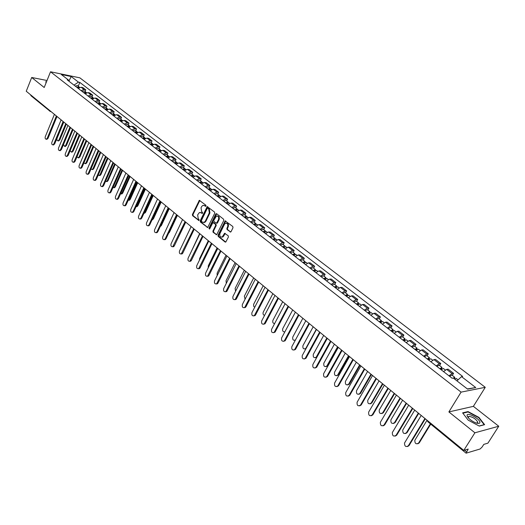 <?xml version="1.0" encoding="UTF-8"?>
<svg xmlns="http://www.w3.org/2000/svg" width="525" height="525" viewBox="0 0 525 525"><rect width="100%" height="100%" fill="white"/><g stroke="black" fill="none" stroke-linecap="round" stroke-linejoin="round"><path stroke-width="0.79" d="M206.01 206.043L205.872 205.19L199.323 200.36L192.399 214.489L192.596 215.696L198.929 220.552L199.041 219.437L198.266 218.813L197.643 214.922L199.362 212.546L201.154 212.782L201.935 213.406L202.584 213.183L202.447 212.33L201.672 211.713L201.036 207.821L201.587 206.673L202.801 205.413L204.573 205.649L205.354 206.266L206.01 206.043M230.068 231.984L231.046 231.676L232.995 227.732L232.778 226.478L225.166 220.887L218 235.2L218.21 236.44L225.113 242.032L225.77 242.084L228.414 237.005L228.204 235.758L224.588 233.303L222.246 236.965C220.178 237.248 219.424 236.093 219.975 233.487L224.47 224.306L225.396 223.309C227.443 223.066 228.191 224.234 227.627 226.813L226.872 228.349L227.076 229.596L230.698 232.05M461.088 392.123L448.882 411.928L474.902 432.79L463.778 450.391L26.25 91.238L31.697 77.483L44.198 87.504L50.525 71.781L461.088 392.123L485.264 387.319L79.846 77.831L50.525 71.781M214.738 213.275L214.535 212.048L207.198 206.614L200.202 220.802L200.399 222.016L207.69 227.502L214.738 213.275M216.707 213.76L223.584 219.207L223.794 220.448L216.654 234.741L213.111 232.312L212.907 231.079L215.644 225.461L215.44 224.227L212.901 222.607L209.724 228.821L209.488 229.077L208.924 228.172L215.749 214.082L216.707 213.76M474.902 432.79L498.75 426.234L487.928 443.139L483.801 444.38L482.121 447.011L480.099 448.993L466.095 453.18L427.829 421.746L427.855 420.899M498.75 426.234L473.373 406.35L485.264 387.319M463.778 450.391L468.208 449.059L466.095 453.18M50.262 111.418L30.975 95.727L30.614 94.822M47.02 80.496L31.697 77.483M81.08 90.615L84.013 89.506L81.106 87.255L78.172 88.357M81.106 87.255L82.871 87.603L85.785 89.847L85.089 91.514M84.013 89.506L85.785 89.847M92.032 96.882L92.735 95.209L89.782 92.932L88.016 92.59L85.076 93.713M88.023 95.996L90.969 94.868L92.735 95.209M99.074 102.322L99.783 100.643L96.79 98.332L95.025 97.998L92.078 99.14M95.064 101.456L98.018 100.308L99.783 100.643M106.207 107.842L106.929 106.148L103.897 103.812L102.132 103.484L99.172 104.639M102.211 106.988L105.164 105.827L106.929 106.148M113.446 113.439L114.181 111.74L111.103 109.364L109.338 109.049L106.372 110.224M109.449 112.606L112.416 111.425L114.181 111.74M120.789 119.116L121.531 117.403L118.407 114.995L116.648 114.686L113.676 115.881M116.799 118.302L119.772 117.101L121.531 117.403M128.238 124.871L128.986 123.152L125.823 120.711L124.057 120.409L121.085 121.623M124.248 124.077L127.227 122.857L128.986 123.152M135.791 130.712L136.553 128.986L133.337 126.505L131.578 126.217L128.592 127.45M131.808 129.938L134.794 128.697L136.553 128.986M143.456 136.638L144.231 134.899L140.969 132.385L139.21 132.103L136.218 133.357M139.479 135.883L142.472 134.623L144.231 134.899M151.233 142.649L152.014 140.903L148.706 138.351L146.947 138.082L143.955 139.355M147.256 141.914L150.262 140.634L152.014 140.903M159.121 148.746L159.915 146.993L156.562 144.401L154.803 144.145L151.804 145.438M155.157 148.037L158.163 146.737L159.915 146.993M167.127 154.934L167.934 153.175L164.528 150.55L162.776 150.294L159.764 151.613M163.17 154.252L166.189 152.926L167.934 153.175M175.258 161.221L176.072 159.449L172.613 156.785L170.868 156.542L167.849 157.881M171.308 160.558L174.326 159.213L176.072 159.449M183.507 167.6L184.334 165.815L180.823 163.111L179.084 162.881L176.059 164.24M179.57 166.963L182.595 165.592L184.334 165.815M191.881 174.07L192.721 172.279L189.157 169.536L187.418 169.319L184.387 170.704M187.95 173.467L190.988 172.069L192.721 172.279M200.386 180.646L201.239 178.848L197.623 176.059L195.884 175.849L192.852 177.26M196.468 180.062L199.507 178.644L201.239 178.848M209.022 187.32L209.888 185.509L206.213 182.68L204.481 182.483L201.436 183.921M205.111 186.769L208.156 185.325L209.888 185.509M217.79 194.099L218.669 192.281L214.935 189.407L213.209 189.223L210.164 190.68M213.892 193.574L216.943 192.104L218.669 192.281M226.702 200.983L227.588 199.159L223.794 196.232L222.075 196.068L219.023 197.551M222.817 200.491L225.868 198.995L227.588 199.159M235.745 207.979L236.65 206.141L232.798 203.175L231.079 203.018L228.027 204.527M231.873 207.513L234.938 205.99L236.65 206.141M244.939 215.086L245.851 213.235L241.94 210.223L240.233 210.079L237.169 211.614M241.08 214.653L244.145 213.104L245.851 213.235M254.277 222.305L255.209 220.448L251.232 217.383L249.526 217.252L246.461 218.82M250.438 221.904L253.503 220.323L255.209 220.448M263.767 229.642L264.712 227.771L260.669 224.661L258.976 224.543L255.898 226.137M259.941 229.274L263.018 227.666L264.712 227.771M273.413 237.097L274.372 235.22L270.263 232.05L268.57 231.958L265.499 233.579M269.601 236.762L272.678 235.128L274.372 235.22M283.211 244.676L284.189 242.786L280.015 239.571L278.329 239.485L275.251 241.139M279.425 244.374L282.509 242.714L284.189 242.786M293.18 252.374L294.164 250.477L289.925 247.209L288.251 247.144L285.167 248.824M289.413 252.118L292.497 250.418L294.164 250.477M303.312 260.21L304.316 258.3L299.998 254.973L298.338 254.927L295.247 256.64M299.565 259.987L302.649 258.261L304.316 258.3M313.615 268.177L314.632 266.254L310.249 262.874L308.588 262.841L305.498 264.587M309.888 267.993L312.979 266.234L314.632 266.254M324.089 276.275L325.126 274.345L320.663 270.907L319.016 270.893L315.925 272.672M320.388 276.137L323.485 274.339L325.126 274.345M334.747 284.511L335.803 282.575L331.262 279.077L329.628 279.083L326.53 280.895M331.072 284.412L334.169 282.588L335.803 282.575M345.588 292.891L346.658 290.942L342.044 287.385L340.417 287.411L337.319 289.255M341.939 292.838L345.037 290.975L346.658 290.942M356.619 301.422L357.709 299.46L353.01 295.838L351.396 295.883L348.298 297.767M353.003 301.416L356.101 299.512L357.709 299.46M367.848 310.098L368.95 308.129L364.173 304.441L362.572 304.507L359.467 306.429M364.252 310.137L367.356 308.201L368.95 308.129M379.273 318.931L380.395 316.949L375.526 313.195L373.938 313.281L370.84 315.243M375.71 319.016L378.814 317.041L380.395 316.949M390.902 327.915L392.044 325.927L387.089 322.107L385.514 322.219L382.41 324.214M387.371 328.059L390.475 326.045L392.044 325.927M402.741 337.07L403.902 335.068L398.856 331.177L397.294 331.314L394.196 333.349M399.243 337.267L402.347 335.206L403.902 335.068M414.789 346.388L415.977 344.374L410.839 340.417L409.297 340.574L406.192 342.654M411.337 346.638L414.435 344.538L415.977 344.374M427.068 355.878L428.275 353.857L423.045 349.821L421.509 350.004L418.412 352.124M423.649 356.186L426.746 354.047L428.275 353.857M439.576 365.544L440.797 363.51L435.468 359.402L433.958 359.612L430.861 361.771M436.196 365.912L439.294 363.727L440.797 363.51M452.314 375.395L453.561 373.347L448.133 369.16L446.637 369.397L443.54 371.602M448.98 375.821L452.071 373.59L453.561 373.347M69.018 81.263L68.611 80.148L61.313 74.498L71.164 76.525L78.461 82.13L73.992 85.116M456.967 380.901L461.534 376.628L462.669 376.432L79.82 82.405L78.461 82.13M461.534 376.628L475.748 387.555L467.617 389.143L453.285 378.046L452.11 378.249L67.213 79.866L68.611 80.148M46.476 81.841L45.741 81.697L46.069 82.858M448.882 411.928L473.373 406.35M484.621 424.679L478.938 417.421L468.038 411.574L462.604 412.853L468.156 420.118L479.279 426.097L484.621 424.679M78.238 86.225L79.82 82.405M71.164 76.525L68.965 81.112M467.342 388.933L475.748 387.555M467.736 412.053L468.038 411.574M205.859 206.246L203.93 205.321M200.491 212.441L202.44 213.38M199.861 200.438L192.997 214.528L193.187 215.736L199.041 220.474M207.756 206.686L200.799 220.841L200.996 222.055L207.71 227.489M207.874 208.268L207.218 208.491L201.397 220.598L201.534 221.452L202.355 222.114L204.218 222.338L205.347 221.13L209.344 212.842L208.701 208.924L207.874 208.268L208.464 208.313L207.848 208.248M203.648 222.508L204.809 222.377L205.938 221.169L205.347 221.13M208.464 208.313L209.291 208.97L209.934 212.887L205.938 221.169M213.491 222.646L216.031 224.26L216.234 225.494L213.498 231.112L213.701 232.345L216.661 234.734M216.687 213.747L209.514 228.204L209.587 229.005M218.492 219.607C219.05 217.088 218.341 215.926 216.346 216.116L213.826 220.362L214.029 221.596L216.569 223.21L218.492 219.607L219.082 219.647C219.673 217.501 219.115 216.287 217.409 216.018M216.582 223.204L217.507 222.876L216.917 222.836M219.082 219.647L217.507 222.876M226.498 223.184C228.244 223.453 228.815 224.68 228.211 226.846L227.456 228.388L227.666 229.635L230.652 232.017M221.721 237.149L222.83 236.992L223.696 236.04L223.105 236.007M225.186 233.33L223.696 236.04M225.166 220.887L225.757 220.927L218.59 235.226L218.794 236.467L225.75 242.097M77.588 87.905L79.728 87.373M63.794 122.056L57.074 138.292C56.693 139.821 57.015 140.674 58.052 140.838L59.003 139.919L65.75 123.664M77.431 87.787L78.041 87.504M76.847 87.327L78.986 86.802L79.308 87.189M75.272 86.113L77.418 85.582L78.986 86.802M66.353 124.156L59.765 140.024L58.354 140.884M57.002 116.484L48.005 138.397L46.594 139.263M54.416 114.365L45.294 136.638C44.914 138.193 45.242 139.053 46.279 139.217L47.23 138.285L56.385 115.979M84.466 93.24L86.638 92.715M63.479 144.578L64.673 146.416L65.625 145.497L72.457 129.17M84.302 93.109L84.938 92.827M83.711 92.656L85.864 92.111L86.185 92.512M82.123 91.422L84.269 90.877L85.864 92.111M73.054 129.662L66.38 145.602L64.956 146.455M91.442 98.647L93.647 98.129M70.16 150.708L71.387 152.073L72.332 151.154L79.249 134.748M91.265 98.503L91.928 98.221M90.681 98.05L92.833 97.499L93.155 97.906M89.06 96.803L91.212 96.252L92.833 97.499M79.846 135.233L73.087 151.252L71.643 152.106M46.128 82.714L45.911 81.953L46.397 82.051M467.073 415.485L467.086 415.682C467.965 418.103 470.63 420.4 475.072 422.579C478.15 423.8 479.765 423.734 479.916 422.382C480.047 418.799 466.732 411.652 467.073 415.485M476.621 423.143L477.855 422.336C476.201 419.18 473.268 417.178 469.042 416.325L468.136 417.113L468.372 417.9M462.873 413.201L468.103 411.967L478.662 417.637L484.168 424.666L479.115 426.011M63.735 122.01L54.62 144.027L53.196 144.893M61.123 119.871L51.883 142.255C51.496 143.83 51.837 144.697 52.894 144.854L53.845 143.922L63.118 121.505M70.56 127.614L61.327 149.737L59.883 150.603M67.928 125.449L58.564 147.945C58.177 149.54 58.524 150.412 59.607 150.563L60.552 149.638L69.95 127.109M98.516 104.127L100.754 103.622M76.985 156.772L78.192 157.802L79.131 156.89L86.139 140.398M98.319 103.976L99.022 103.688M97.742 103.53L99.894 102.959L100.222 103.373M96.101 102.257L98.254 101.693L99.894 102.959M86.73 140.884L79.885 156.982L78.422 157.835M105.689 109.686L107.96 109.193M83.941 162.855L85.089 163.616L86.028 162.704L93.122 146.134M105.479 109.528L106.207 109.239M104.902 109.082L107.061 108.498L107.389 108.924M103.241 107.789L105.4 107.218L107.061 108.498M93.713 146.619L86.782 162.789L85.844 163.702L85.293 163.636M112.96 115.329L115.264 114.844M91.015 168.965L92.085 169.503L93.017 168.597L100.203 151.948M112.744 115.159L113.492 114.863M112.16 114.706L114.325 114.115L114.66 114.548M110.48 113.4L112.639 112.816L114.325 114.115M100.793 152.427L93.772 168.683L92.84 169.588L92.262 169.523M77.483 133.298L68.132 155.525L66.662 156.384M74.819 131.112L65.343 153.713C64.942 155.334 65.303 156.214 66.413 156.358L67.358 155.426L76.873 132.792M84.499 139.053L75.029 161.392L74.091 162.317L73.533 162.251M81.808 136.848L72.207 159.561C71.807 161.208 72.174 162.094 73.316 162.225L74.255 161.3L83.895 138.554M91.619 144.9L82.018 167.344L81.086 168.269L80.509 168.203M88.902 142.669L79.177 165.493C78.77 167.167 79.15 168.059 80.312 168.177L81.244 167.258L91.015 144.401M120.337 121.045L122.679 120.573M98.214 175.12L99.179 175.475L100.104 174.569L107.389 157.841M120.107 120.868L120.881 120.573M119.529 120.422L121.695 119.812L122.03 120.251M117.817 119.096L119.989 118.493L121.695 119.812M107.973 158.32L100.859 174.654L99.934 175.553L99.323 175.494M98.838 150.826L89.112 173.381L88.187 174.3L87.577 174.234M96.095 148.575L86.238 171.511C85.824 173.211 86.218 174.11 87.412 174.215L88.338 173.302L98.234 150.327M127.824 126.847L130.193 126.387M105.525 181.328L106.378 181.532L107.29 180.633L114.667 163.82M127.575 126.656L128.376 126.368M127.004 126.21L129.17 125.593L129.504 126.039M125.265 124.865L127.437 124.254L129.17 125.593M115.251 164.299L108.045 180.705L107.133 181.611L106.49 181.545M106.162 156.837L96.305 179.504L95.393 180.416L94.743 180.351M103.386 154.56L93.397 177.614C92.984 179.34 93.391 180.246 94.618 180.338L95.53 179.425L105.558 156.345M135.411 132.733L137.826 132.28M112.96 187.589L113.676 187.674L114.581 186.775L122.056 169.883M135.148 132.53L135.982 132.241M134.584 132.09L136.756 131.453L137.091 131.913M132.825 130.725L134.997 130.095L136.756 131.453M122.64 170.363L115.336 186.848L114.43 187.747L113.754 187.681M113.59 162.934L103.602 185.719L102.697 186.624L102.021 186.559M110.788 160.637L100.669 183.802C100.249 185.555 100.669 186.473 101.922 186.552L102.828 185.64L112.993 162.442M143.115 138.705L145.569 138.265M120.527 193.902L121.977 193.01L129.55 176.032M142.839 138.488L143.692 138.2M142.275 138.049L144.447 137.406L144.788 137.872M140.49 136.664L142.662 136.021L144.447 137.406M130.128 176.512L122.725 193.082L121.833 193.968L121.124 193.902M121.131 169.122L111.005 192.019L110.112 192.918L109.397 192.852M118.296 166.799L108.038 190.076C107.618 191.868 108.052 192.793 109.338 192.852L110.23 191.947L120.533 168.63M150.931 144.762L153.418 144.336M128.218 200.268L129.478 199.336L137.156 182.273M150.642 144.539L151.522 144.25M150.078 144.099L152.257 143.437L152.598 143.922M148.267 142.695L150.445 142.039L152.257 143.437M137.727 182.746L130.226 199.395L129.347 200.281L128.592 200.222L129.347 200.281M158.865 150.911L161.392 150.504M136.054 206.673L137.084 205.748L144.867 188.606M158.557 150.675L159.462 150.393M157.999 150.242L160.178 149.566L160.519 150.058M156.155 148.818L158.34 148.142L160.178 149.566M145.438 189.079L137.839 205.807L136.966 206.686L136.198 206.633L136.966 206.686M166.917 157.159L169.102 156.463L169.483 156.758M144.04 213.091L144.808 212.257L152.696 195.031M166.589 156.903L167.521 156.627M166.031 156.47L168.217 155.781L168.558 156.286M164.167 155.026L166.353 154.337L168.217 155.781M153.261 195.497L145.556 212.31L144.703 213.183L143.994 213.183M175.088 163.492L177.279 162.783L177.699 163.104M152.217 219.463L160.637 201.554M174.746 163.222L175.698 162.953M174.195 162.796L176.38 162.087L176.722 162.606M172.298 161.326L174.484 160.624L176.38 162.087M161.201 202.013L153.385 218.912L152.04 219.837M183.382 169.923L185.574 169.194L186.034 169.549M183.022 169.641L183.993 169.385M182.477 169.214L184.669 168.492L185.003 169.024M180.554 167.724L182.746 167.002L184.669 168.492M169.26 208.628L161.339 225.612L160.237 226.537M191.809 176.452L194.001 175.711L194.499 176.092M191.428 176.157L192.419 175.908M190.883 175.737L193.075 174.996L193.417 175.54M188.928 174.221L191.126 173.486L193.075 174.996M177.437 215.342L169.404 232.411L168.597 233.251M128.776 175.402L118.519 198.411L117.633 199.303L116.878 199.244M125.915 173.053L115.52 196.448C115.093 198.266 115.539 199.198 116.858 199.244L117.744 198.345L128.185 174.917M136.539 181.768L126.138 204.894L125.265 205.787L124.484 205.728L125.363 204.835L135.949 181.289M133.645 179.399L123.106 202.912C122.673 204.763 123.139 205.702 124.497 205.728L125.265 205.787M144.414 188.239L133.868 211.477L133.015 212.356L132.208 212.317M141.494 185.837L130.81 209.468C130.371 211.358 130.85 212.303 132.248 212.303L133.101 211.424L143.83 187.76M152.414 194.801L141.717 218.157L140.884 219.03L140.05 219.004M149.461 192.38L138.62 216.129C138.187 218.052 138.679 219.004 140.109 218.977L140.949 218.111L151.83 194.322M160.532 201.462L149.684 224.936L148.864 225.802L148.017 225.789M157.546 199.014L146.554 222.882C146.114 224.844 146.626 225.802 148.096 225.757L148.916 224.897L159.954 200.99M168.768 208.228L157.776 231.82L156.975 232.673L156.096 232.673M165.756 205.754L154.606 229.74C154.16 231.742 154.698 232.706 156.207 232.634L157.008 231.781L168.197 207.756M200.36 183.081L202.558 182.319L203.096 182.739M199.966 182.772L200.977 182.529M199.421 182.352L201.62 181.598L201.954 182.162M197.439 180.817L199.631 180.062L201.62 181.598M185.738 222.16L177.174 239.892M177.135 215.099L165.985 238.809L165.204 239.643L164.299 239.669M174.09 212.592L162.783 236.703C162.337 238.75 162.888 239.715 164.437 239.617L165.218 238.777L176.571 214.633M209.042 189.814L211.24 189.039L211.824 189.486M191.12 226.577L182.569 244.558M208.628 189.492L209.659 189.262M208.09 189.072L210.289 188.298L210.623 188.882M206.076 187.517L208.274 186.743L210.289 188.298M185.633 222.075L174.32 245.903L173.565 246.724L172.633 246.77M182.549 219.542L171.084 243.771C170.632 245.857 171.202 246.835 172.797 246.698L185.069 221.609M217.862 196.652L220.067 195.858L220.69 196.343M199.644 233.573L190.864 252.453M217.429 196.317L218.479 196.101M216.897 195.904L219.096 195.11L219.43 195.707M214.85 194.316L217.055 193.528L219.096 195.11M194.263 229.156L182.785 253.109L182.057 253.916L181.092 253.982M191.146 226.597L179.511 250.95C179.058 253.083 179.655 254.067 181.296 253.897L193.705 228.697M226.826 203.595L229.025 202.781L229.701 203.306M208.307 240.68L199.638 258.49L199.454 260.131M226.373 203.247L227.437 203.044M225.842 202.834L228.04 202.027L228.375 202.643M223.762 201.226L225.967 200.419L228.04 202.027M203.031 236.355L191.382 260.426L190.68 261.214L189.689 261.299M199.874 233.763L188.075 258.241C187.622 260.426 188.232 261.411 189.919 261.201L202.479 235.896M235.928 210.656L238.127 209.823L238.849 210.381M217.094 247.898L208.3 265.794L208.228 267.822M235.449 210.289L236.532 210.098M234.924 209.882L237.129 209.048L237.457 209.685M232.818 208.241L235.023 207.421L237.129 209.048M211.936 243.666L200.117 267.862L199.441 268.623L198.424 268.741M208.747 241.041L196.77 265.65C196.311 267.881 196.954 268.866 198.686 268.616L211.391 243.213M245.175 217.823L247.38 216.969L248.148 217.567M226.026 255.229L217.101 273.217L217.179 275.566M244.676 217.442L245.766 217.271M244.158 217.035L246.363 216.188L246.684 216.845M242.018 215.375L244.217 214.528L246.363 216.188M220.986 251.088L208.989 275.415L208.346 276.157L207.29 276.294M217.757 248.437L205.597 273.171C205.144 275.454 205.807 276.445 207.585 276.157L220.441 250.642M254.573 225.107L256.777 224.234L257.591 224.871M235.095 262.671L226.045 280.75L226.295 283.375M254.054 224.707L255.15 224.562M253.542 224.306L255.741 223.44L256.062 224.123M251.363 222.62L253.568 221.753L255.741 223.44M230.18 258.635L218 283.087L217.389 283.802L216.3 283.973M226.912 255.957L214.574 280.816C214.121 283.152 214.81 284.15 216.635 283.808L229.642 258.195M264.121 232.509L266.326 231.617L267.199 232.293M244.315 270.237L235.121 288.409L235.587 291.263M263.583 232.096L264.685 231.971M263.071 231.696L265.276 230.81L265.591 231.518M260.859 229.983L263.064 229.097L265.276 230.81M239.525 266.306L227.161 290.876L226.583 291.565L225.461 291.769M236.217 263.589L223.689 288.579C223.243 290.975 223.958 291.972 225.835 291.578L238.987 265.867M273.827 240.037L276.032 239.124L276.957 239.833M253.68 277.922L244.348 296.185L245.057 299.237M273.262 239.597L274.378 239.512M272.764 239.21L274.969 238.298L275.271 239.032M270.513 237.464L272.718 236.558L274.969 238.298M249.021 274.103L236.467 298.797L235.928 299.453L234.767 299.696M245.674 271.353L232.956 296.467C232.509 298.922 233.251 299.926 235.18 299.48L248.489 273.669M283.697 247.682L285.902 246.75L286.88 247.505M263.196 285.738L253.614 304.336L253.667 306.252L254.704 307.296M283.106 247.229L284.222 247.177M282.608 246.848L284.819 245.91L285.114 246.678M280.324 245.07L282.529 244.145L284.819 245.91M258.674 282.023L245.923 306.849L244.23 307.748M255.288 279.248L242.373 304.487C241.933 307.007 242.701 308.011 244.683 307.499L258.149 281.597M293.724 255.465L295.929 254.507L296.966 255.301M272.869 293.678L263.255 312.126C262.717 313.799 263.143 314.902 264.548 315.433M293.114 254.986L294.085 254.625L294.223 254.973M292.622 254.605L294.827 253.654L295.116 254.448M290.299 252.807L292.504 251.856L294.827 253.654M268.485 290.082L255.537 315.033L253.851 315.938M265.059 287.267L251.941 312.644C251.508 315.223 252.308 316.227 254.336 315.656L267.973 289.656M303.923 263.366L306.127 262.388L307.223 263.235M282.699 301.744L272.934 320.289C272.396 322.212 272.941 323.334 274.588 323.636M303.293 262.874L304.257 262.507L304.388 262.907M302.807 262.5L305.012 261.522L305.281 262.356M300.438 260.669L302.643 259.698L305.012 261.522M278.467 298.272L265.315 323.354L263.629 324.26M274.995 295.424L261.673 320.933C261.247 323.577 262.073 324.581 264.16 323.945L277.961 297.852M314.298 271.412L316.503 270.408L317.658 271.3M292.694 309.953L282.778 328.591C282.26 330.835 282.955 331.931 284.858 331.872M313.635 270.9L314.606 270.513L314.724 270.979M313.162 270.526L315.361 269.528L315.617 270.395M310.754 268.662L312.959 267.665L315.361 269.528M288.612 306.6L275.257 331.813L273.577 332.725M285.101 303.719L271.569 329.359C271.149 332.076 272.009 333.073 274.148 332.364L288.113 306.193M324.85 279.589L327.049 278.558L328.269 279.503M302.859 318.294L292.786 337.024C292.386 339.773 293.272 340.758 295.444 339.983L295.463 339.964M324.161 279.057L325.126 278.663L325.218 279.208M323.689 278.69L325.894 277.666L326.13 278.578M321.248 276.793L323.446 275.776L325.894 277.666M295.234 340.39L294.827 340.377M298.935 315.072L285.364 340.417L283.69 341.329M295.378 312.152L281.63 337.923C281.223 340.712 282.115 341.716 284.301 340.928L298.443 314.672M335.58 287.91L337.785 286.86L339.058 287.844M313.189 326.78L302.958 345.601C302.571 348.423 303.489 349.407 305.714 348.554L316.273 329.306M334.865 287.359L335.829 286.952L335.888 287.588M334.405 286.998L336.604 285.948L336.82 286.912M331.912 285.068L334.117 284.025L336.604 285.948M305.885 348.882L305.058 348.994M309.435 323.689L295.641 349.171L293.98 350.083M305.832 320.736L291.861 346.638C291.467 349.506 292.392 350.503 294.63 349.637L308.949 323.295M346.5 296.376L348.698 295.299L350.044 296.336M323.702 335.403L313.307 354.329C312.933 357.223 313.884 358.201 316.162 357.262L326.839 337.975M345.758 295.798L346.723 295.385L346.723 296.139M345.299 295.444L347.498 294.368L347.688 295.385M342.773 293.482L344.971 292.412L347.498 294.368M317.008 356.993L315.466 357.755M320.112 332.463L306.101 358.07L304.447 358.982M316.47 329.464L302.269 355.504C301.895 358.444 302.853 359.441 305.137 358.49L319.64 332.069M357.61 304.992L359.809 303.883L361.22 304.979M356.836 304.388L357.801 303.962L357.709 304.881M334.392 344.183L323.833 363.202C323.479 366.174 324.463 367.152 326.786 366.122L337.582 346.795M356.39 304.041L358.588 302.938L358.746 304.021M353.817 302.046L356.009 300.95L358.588 302.938M338.034 347.169L327.672 365.761L326.051 366.667M357.709 304.874L356.947 304.283M330.986 341.381L316.739 367.126L315.098 368.038M327.292 338.349L312.861 364.521C312.5 367.546 313.491 368.537 315.827 367.493L330.52 341.001M368.917 313.753L371.116 312.624L372.599 313.773M368.117 313.13L369.075 312.69L369.016 313.642M345.273 353.108L334.537 372.225C334.202 375.283 335.219 376.248 337.588 375.132L348.515 355.773M367.677 312.795L369.869 311.666L369.987 312.815M365.059 310.761L367.251 309.638L369.869 311.666M348.954 356.134L338.422 374.824L336.82 375.729M368.222 313.025L369.055 313.602M342.044 350.464L327.561 376.34L325.94 377.252M338.303 347.392L323.63 373.702C323.295 376.806 324.319 377.79 326.707 376.655L341.591 350.083M380.428 322.678L382.62 321.517L384.175 322.724M379.595 322.028L380.553 321.582L380.527 322.567M356.337 362.197L345.43 381.406C345.115 384.549 346.165 385.508 348.58 384.293L359.638 364.901M379.168 321.7L381.353 320.539L381.426 321.772M376.497 319.627L378.689 318.478L381.353 320.539M360.071 365.262L349.276 384.188L347.78 384.95M379.7 321.923L380.605 322.481M353.305 359.704L338.579 385.711L336.971 386.63M349.512 356.593L334.596 383.04C334.281 386.223 335.337 387.201 337.772 385.973L352.859 359.336M392.149 331.761L394.334 330.573L395.962 331.833M391.283 331.091L392.234 330.625L392.247 331.649M367.605 371.438L356.508 390.751C356.219 393.973 357.308 394.931 359.769 393.612L370.965 374.2M390.863 330.763L393.048 329.575L393.054 330.908M388.146 328.657L390.331 327.475L393.048 329.575M371.385 374.548L360.498 393.422L358.936 394.327M391.387 330.98L392.372 331.518M364.77 369.114L349.742 395.332L348.206 396.172M360.924 365.958L345.752 392.542C345.463 395.817 346.559 396.788 349.04 395.456L364.33 368.753M404.079 341.014L406.258 339.793L407.971 341.112M403.18 340.312L404.132 339.833L404.178 340.896M379.07 380.848L367.789 400.26C367.526 403.567 368.648 404.512 371.149 403.102L382.489 383.657M402.767 339.997L404.952 338.783L404.887 340.226M399.998 337.851L402.183 336.643L404.952 338.783M382.902 383.998L371.831 402.97L370.289 403.876M403.285 340.207L404.348 340.712M376.438 378.689L361.207 404.972L359.638 405.891M372.54 375.493L357.112 402.216C356.849 405.576 357.978 406.54 360.504 405.103L376.012 378.341M416.227 350.431L418.405 349.184L420.19 350.562M415.295 349.709L416.246 349.217L416.332 350.313M390.738 390.429L379.234 409.992C379.03 413.306 380.185 414.251 382.692 412.827L394.216 393.291M414.894 349.394L417.067 348.147L416.909 349.742M412.072 347.209L414.251 345.975L417.067 348.147M394.623 393.619L383.368 412.689L381.846 413.588M415.4 349.598L416.561 350.07M388.323 388.447L372.829 414.862L371.287 415.78M384.372 385.206L368.648 412.118C368.445 415.492 369.6 416.45 372.133 415.006L387.903 388.106M428.603 360.025L430.776 358.746L432.646 360.189M427.632 359.271L428.577 358.765L428.708 359.907M402.616 400.181L390.882 419.921C390.758 423.229 391.945 424.167 394.439 422.73L406.166 403.095M427.245 358.969L429.417 357.689L429.122 359.481M424.371 356.744L426.543 355.477L429.417 357.689M406.553 403.417L395.108 422.579L393.612 423.478M427.744 359.159L428.997 359.599M400.424 398.383L384.661 424.935L383.145 425.847M396.421 395.095L380.382 422.231C380.264 425.591 381.458 426.543 383.972 425.092L400.017 398.048M441.21 369.797L443.376 368.484L445.331 369.994M440.206 369.016L441.144 368.498L441.315 369.679M414.717 410.117L402.741 430.034C402.701 433.335 403.922 434.26 406.396 432.817L418.327 413.077M439.825 368.721L441.991 367.415L441.637 369.331M436.898 366.457L439.064 365.151L441.991 367.415M418.707 413.392L407.059 432.652L405.602 433.552M440.311 368.904L441.597 369.305M412.755 408.502L396.716 435.192L395.233 436.104M408.699 405.175L392.339 432.528C392.3 435.881 393.527 436.826 396.027 435.363L412.361 408.181M454.663 379.116L456.212 378.407L458.082 379.857M427.042 420.23L414.816 440.337C414.862 443.618 416.115 444.537 418.583 443.087L430.362 423.826M453.213 378.059L454.801 377.317L454.506 378.991M449.663 376.353L451.822 375.014L454.801 377.317M430.73 424.128L419.239 442.91L417.808 443.802M425.316 418.819L408.995 445.646L407.538 446.545M421.201 415.439L404.519 443.021C404.565 446.362 405.832 447.293 408.312 445.823L424.935 418.504M439.294 363.727L433.958 359.612M426.746 354.047L421.509 350.004M414.435 344.538L409.297 340.574M402.347 335.206L397.294 331.314M390.475 326.045L385.514 322.219M378.814 317.041L373.938 313.281M367.356 308.201L362.572 304.507M356.101 299.512L351.396 295.883M345.037 290.975L340.417 287.411M334.169 282.588L329.628 279.083M323.485 274.339L319.016 270.893M312.979 266.234L308.588 262.841M302.649 258.261L298.338 254.927M292.497 250.418L288.251 247.144M282.509 242.714L278.329 239.485M272.678 235.128L268.57 231.958M263.018 227.666L258.976 224.543M253.503 220.323L249.526 217.252M244.145 213.104L240.233 210.079M234.938 205.99L231.079 203.018M225.868 198.995L222.075 196.068M216.943 192.104L213.209 189.223M208.156 185.325L204.481 182.483M199.507 178.644L195.884 175.849M190.988 172.069L187.418 169.319M182.595 165.592L179.084 162.881M174.326 159.213L170.868 156.542M166.189 152.926L162.776 150.294M158.163 146.737L154.803 144.145M150.262 140.634L146.947 138.082M142.472 134.623L139.21 132.103M134.794 128.697L131.578 126.217M127.227 122.857L124.057 120.409M119.772 117.101L116.648 114.686M112.416 111.425L109.338 109.049M105.164 105.827L102.132 103.484M98.018 100.308L95.025 97.998M90.969 94.868L88.016 92.59M452.071 373.59L446.637 369.397M464.546 450.161L466.495 451.756M50.479 111.543L50.971 111.53M51.089 111.628L49.855 111.241L49.508 110.335M205.163 205.702L204.573 205.649M202.361 213.439L201.935 213.406M201.751 212.828L201.154 212.782M198.968 220.533L198.529 220.5M193.187 215.736L192.596 215.696M192.997 214.528L192.399 214.489M199.526 200.812L198.936 200.76M205.774 206.305L205.354 206.266M207.683 227.469L207.093 227.437M200.996 222.055L200.399 222.016M200.799 220.841L200.202 220.802M207.414 207.06L206.824 207.007M209.934 212.887L209.344 212.842M209.291 208.97L208.701 208.924M216.622 234.708L216.031 234.675M213.701 232.345L213.111 232.312M213.498 231.112L212.907 231.079M216.234 225.494L215.644 225.461M216.031 224.26L215.44 224.227M214.095 222.712L213.504 222.672M209.514 228.204L208.924 228.172M216.339 214.121L215.749 214.082M227.666 229.635L227.076 229.596M227.456 228.388L226.872 228.349M228.211 226.846L227.627 226.813M224.844 233.697L224.26 233.664M225.698 242.058L225.113 242.032M218.794 236.467L218.21 236.44M218.59 235.226L218 235.2M225.409 221.301L224.818 221.261M59.765 140.024L59.003 139.919M47.23 138.285L48.005 138.397M66.38 145.602L65.625 145.497M73.087 151.252L72.332 151.154M53.845 143.922L54.62 144.027M60.552 149.638L61.327 149.737M79.885 156.982L79.131 156.89M86.782 162.789L86.028 162.704M93.772 168.683L93.017 168.597M67.358 155.426L68.132 155.525M74.255 161.3L75.029 161.392M81.244 167.258L82.018 167.344M100.859 174.654L100.104 174.569M88.338 173.302L89.112 173.381M108.045 180.705L107.29 180.633M95.53 179.425L96.305 179.504M115.336 186.848L114.581 186.775M102.828 185.64L103.602 185.719M122.725 193.082L121.977 193.01M110.23 191.947L111.005 192.019M130.226 199.395L129.478 199.336M137.839 205.807L137.084 205.748M145.556 212.31L144.808 212.257M174.845 163.137L175.173 163.4M153.385 218.912L152.637 218.866M183.12 169.555L183.468 169.831M161.339 225.612L160.683 225.573M191.527 176.072L191.894 176.354M169.404 232.411L169.004 232.391M117.744 198.345L118.519 198.411M125.363 204.835L126.138 204.894M133.101 211.424L133.868 211.477M140.949 218.111L141.717 218.157M148.916 224.897L149.684 224.936M157.008 231.781L157.776 231.82M200.058 182.687L200.445 182.989M165.218 238.777L165.985 238.809M208.727 189.407L209.134 189.715M173.558 245.877L174.32 245.903M217.527 196.225L217.954 196.553M182.024 253.089L182.785 253.109M226.472 203.155L226.912 203.497M190.621 260.413L191.382 260.426M235.548 210.197L236.014 210.558M199.356 267.855L200.117 267.862M244.775 217.343L245.267 217.724M208.228 275.415L208.989 275.415M254.152 224.615L254.664 225.008M217.245 283.093L218 283.087M263.681 231.998L264.213 232.411M226.406 290.889L227.161 290.876M273.368 239.505L273.919 239.932M235.718 298.823L236.467 298.797M283.211 247.137L283.789 247.583M245.175 306.882L245.923 306.849M293.219 254.894L293.816 255.36M254.796 315.072L255.537 315.033M303.391 262.776L304.021 263.261M264.574 323.4L265.315 323.354M313.74 270.802L314.396 271.307M274.516 331.866L275.257 331.813M324.266 278.959L324.942 279.484M284.629 340.482L285.364 340.417M334.97 287.254L335.678 287.805M294.912 349.237L295.641 349.171M345.863 295.693L346.598 296.264M317.087 356.849L316.391 356.928M305.373 358.148L306.101 358.07M327.672 365.761L326.97 365.846M316.017 367.211L316.739 367.126M338.422 374.824L337.726 374.916M326.845 376.438L327.561 376.34M349.368 384.038L348.672 384.149M337.864 385.822L338.579 385.711M360.498 393.422L359.815 393.54M349.086 395.377L349.788 395.253M371.831 402.97L371.149 403.095L371.831 402.97M360.504 405.103L361.207 404.972L360.504 405.103M383.368 412.689L382.692 412.827M372.133 415.006L372.829 414.862M395.108 422.579L394.439 422.73M383.972 425.092L384.661 424.935M407.059 432.652L406.396 432.817M396.027 435.363L396.716 435.192M419.239 442.91L418.583 443.087M408.312 445.823L408.995 445.646M427.094 420.276L427.829 421.746M199.815 200.406L199.323 200.36M207.723 206.66L207.198 206.614M204.809 222.377L204.218 222.338M217.16 223.25L216.569 223.21M216.668 213.734L216.116 213.695M222.83 236.992L222.246 236.965M225.173 233.336L224.588 233.303M58.807 140.943L58.052 140.838M46.279 139.217L47.047 139.328M65.428 146.521L64.673 146.416M72.142 152.171L71.387 152.073M468.149 417.263L467.086 415.682M468.241 417.611L469.042 416.325M52.894 144.854L53.668 144.959M59.607 150.563L60.382 150.662M78.947 157.894L78.192 157.802M85.844 163.702L85.089 163.616M92.84 169.588L92.085 169.503M66.413 156.358L67.187 156.45M73.316 162.225L74.091 162.317M80.312 168.177L81.086 168.269M99.934 175.553L99.179 175.475M87.412 174.215L88.187 174.3M107.133 181.611L106.378 181.532M94.618 180.338L95.393 180.416M114.43 187.747L113.676 187.674M101.922 186.552L102.697 186.624M121.833 193.968L121.085 193.902M109.338 192.852L110.112 192.918M144.703 213.183L144.021 213.13M152.552 219.772L152.086 219.745M116.858 199.244L117.633 199.303M132.248 212.303L133.015 212.356M140.109 218.977L140.884 219.03M148.096 225.757L148.864 225.802M156.207 232.634L156.975 232.673M164.437 239.617L165.204 239.643M172.797 246.698L173.565 246.724M181.296 253.897L182.057 253.916M189.919 261.201L190.68 261.214M198.686 268.616L199.441 268.623M207.585 276.157L208.346 276.157M216.635 283.808L217.389 283.802M225.835 291.578L226.583 291.565M235.18 299.48L235.928 299.453M244.683 307.499L245.424 307.473M254.336 315.656L255.084 315.617M264.16 323.945L264.902 323.899M274.148 332.364L274.883 332.312M284.301 340.928L285.036 340.869M306.082 348.515L305.714 348.554M294.63 349.637L295.365 349.565M316.864 357.184L316.162 357.262M305.137 358.49L305.865 358.411M327.482 366.037L326.786 366.122M315.827 367.493L316.549 367.402M338.284 375.034L337.588 375.132M326.707 376.655L327.423 376.55M349.276 384.188L348.58 384.293M337.772 385.973L338.487 385.862M360.452 393.494L359.769 393.612M349.04 395.456L349.742 395.332"/></g></svg>
